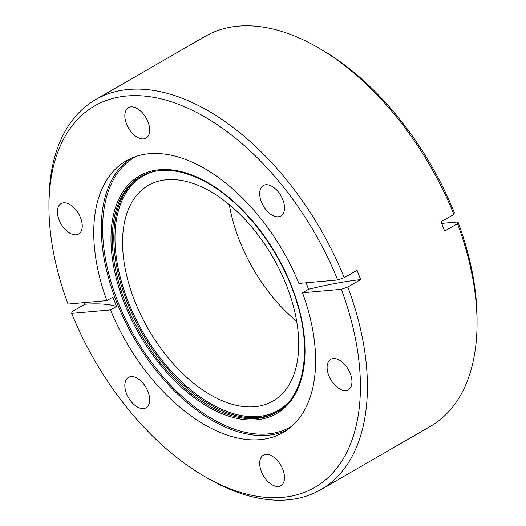 <?xml version="1.0" encoding="UTF-8"?>
<svg xmlns="http://www.w3.org/2000/svg" width="526" height="526" viewBox="0 0 526 526"><rect width="100%" height="100%" fill="white"/><g stroke="black" fill="none" stroke-linecap="round" stroke-linejoin="round"><path stroke-width="0.79" d="M272.1 215.095A17.568 10.145 60 0 1 260.62 199.617A17.568 10.145 60 0 1 263.316 185.533A17.568 10.145 60 0 1 272.1 186.408A17.568 10.145 60 0 1 283.573 201.892A17.568 10.145 60 0 1 280.884 215.969A17.568 10.145 60 0 1 272.1 215.095M137.253 137.24A17.568 10.145 60 0 1 125.773 121.762A17.568 10.145 60 0 1 128.469 107.685A17.568 10.145 60 0 1 137.253 108.553A17.568 10.145 60 0 1 148.726 124.037A17.568 10.145 60 0 1 146.037 138.114A17.568 10.145 60 0 1 137.253 137.24M69.826 233.163A17.568 10.145 60 0 1 58.347 217.685A17.568 10.145 60 0 1 61.042 203.601A17.568 10.145 60 0 1 69.826 204.476A17.568 10.145 60 0 1 81.306 219.953A17.568 10.145 60 0 1 78.611 234.037A17.568 10.145 60 0 1 69.826 233.163M137.253 406.94A17.568 10.145 60 0 1 125.773 391.462A17.568 10.145 60 0 1 128.469 377.379A17.568 10.145 60 0 1 137.253 378.253A17.568 10.145 60 0 1 148.726 393.731A17.568 10.145 60 0 1 146.037 407.814A17.568 10.145 60 0 1 137.253 406.94M272.1 484.794A17.568 10.145 60 0 1 260.62 469.31A17.568 10.145 60 0 1 263.316 455.233A17.568 10.145 60 0 1 272.1 456.108A17.568 10.145 60 0 1 283.573 471.585A17.568 10.145 60 0 1 280.884 485.662A17.568 10.145 60 0 1 272.1 484.794M339.52 388.872A17.568 10.145 60 0 1 328.046 373.394A17.568 10.145 60 0 1 330.736 359.311A17.568 10.145 60 0 1 339.52 360.185A17.568 10.145 60 0 1 351 375.663A17.568 10.145 60 0 1 348.311 389.746A17.568 10.145 60 0 1 339.52 388.872M296.69 321.353A124.55 71.911 60 0 1 229.31 204.647M210.624 394.934A124.55 71.911 60 0 1 129.258 285.177A124.55 71.911 60 0 1 148.345 185.376A124.55 71.911 60 0 1 210.624 191.543A124.55 71.911 60 0 1 291.989 301.299A124.55 71.911 60 0 1 272.902 401.101A124.55 71.911 60 0 1 210.624 394.934M48.944 206.764L48.944 202.727A225.181 130.007 60 0 1 95.581 99.638A225.181 130.007 60 0 1 208.171 110.789A225.181 130.007 60 0 1 344.228 277.682L337.699 279.97A220.236 127.154 -120 0 0 204.673 116.851A220.236 127.154 -120 0 0 48.944 206.764A220.236 127.154 -120 0 0 68.038 304.054L106.844 300.589L112.886 297.105L116.502 306.421A206.212 43.579 -21.2 0 0 84.949 304.219L72.121 311.629L71.654 313.378L110.46 309.913L116.502 306.421M106.844 300.589A156.886 90.577 60 0 1 126.233 160.805A156.886 90.577 60 0 1 204.673 168.576A156.886 90.577 60 0 1 298.886 283.435L337.699 279.97M306.106 282.791L308.545 289.267L302.503 292.758A156.886 90.577 60 0 1 283.12 432.543A156.886 90.577 60 0 1 204.673 424.771A156.886 90.577 60 0 1 110.46 309.913M308.545 289.267A206.212 43.579 158.8 0 1 360.672 279.589L347.844 286.999A225.181 130.007 60 0 1 320.768 489.667A225.181 130.007 60 0 1 208.171 478.515L204.673 476.497A220.236 127.154 -120 0 0 341.315 289.293L302.503 292.758M320.768 489.667L430.419 426.362A225.181 130.007 -120 0 0 477.056 323.273A225.181 130.007 -120 0 0 457.495 223.695L444.667 231.098L441.051 221.781L453.879 214.371A225.181 130.007 -120 0 0 317.829 47.485L317.829 47.485A225.181 130.007 -120 0 0 205.232 36.333L95.581 99.638M344.228 277.682L357.055 270.272L360.672 279.589M84.949 304.219L84.305 302.601M71.654 313.378A220.236 127.154 -120 0 0 204.673 476.497M347.844 286.999L341.315 289.293M477.056 323.273L477.056 319.236A220.236 127.154 60 0 0 457.962 221.946L441.695 223.399M457.962 221.946L457.495 223.695M317.829 47.485L321.327 49.503A220.236 127.154 60 0 1 454.346 212.622L453.879 214.371M136.188 156.36A155.781 89.939 -120 0 0 110.657 280.739A155.781 89.939 -120 0 0 212.774 419.189A155.781 89.939 -120 0 0 291.943 426.139M286.801 430.202A156.886 90.577 60 0 1 212.221 420.412A156.886 90.577 60 0 1 110.782 285.605A156.886 90.577 60 0 1 130.1 158.786M207.994 182.726A137.207 79.216 60 0 1 305.014 350.77A137.207 79.216 60 0 1 207.994 406.789A137.207 79.216 60 0 1 110.973 238.745A137.207 79.216 60 0 1 207.994 182.726M208.539 405.566A136.102 78.578 -120 0 0 276.591 412.305C303.949 397.413 312.483 351.177 296.467 301.122C281.87 252.828 245.55 204.436 208.125 183.357C181.72 168.609 159.174 166.347 140.488 176.578A136.102 78.578 -120 0 0 119.626 285.638A136.102 78.578 -120 0 0 208.539 405.566M155.86 171.062A135.274 78.104 -120 0 0 119.376 273.704A135.274 78.104 -120 0 0 210.624 403.692A135.274 78.104 -120 0 0 289.05 401.752M277.334 411.871A136.102 78.578 60 0 1 210.038 404.704A136.102 78.578 60 0 1 121.335 285.454A136.102 78.578 60 0 1 141.244 176.151"/></g></svg>
